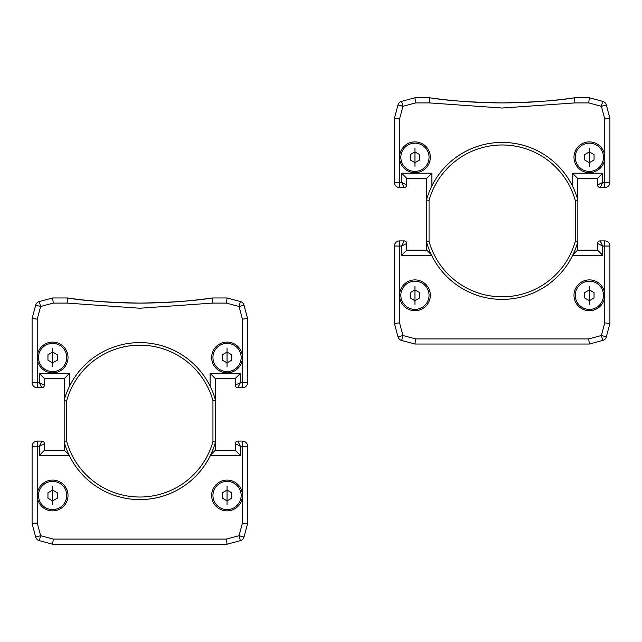 <?xml version="1.0" encoding="UTF-8"?>
<svg xmlns="http://www.w3.org/2000/svg" width="642" height="642" viewBox="0 0 642 642"><rect width="100%" height="100%" fill="white"/><g stroke="black" fill="none" stroke-linecap="round" stroke-linejoin="round"><path stroke-width="0.96" d="M139.836 303.096A513.038 513.038 0 0 1 67.466 297.968L67.105 303.096L139.836 308.232L212.574 303.096L226.377 303.096L239.049 306.491L242.443 319.162L242.443 357.482A15.392 15.392 0 0 0 227.051 342.09A15.392 15.392 0 0 0 211.659 357.482A15.392 15.392 0 0 0 227.051 372.874A15.392 15.392 0 0 0 242.443 357.482L242.443 382.616L247.571 382.616L247.571 318.488L244.008 305.167L239.049 306.491L240.381 301.539L227.051 297.968L212.213 297.968A513.038 513.038 0 0 1 67.466 297.968C83.54 300.761 107.663 302.47 139.836 303.096C171.936 302.478 196.067 300.769 212.213 297.968A513.038 513.038 0 0 1 139.836 303.096C107.736 302.478 83.612 300.769 67.466 297.968L52.62 297.968L39.298 301.539L40.623 306.491L53.294 303.096L52.62 297.968M227.051 371.59A14.108 14.108 0 0 1 212.943 357.482A14.108 14.108 0 0 1 227.051 343.374A14.108 14.108 0 0 1 241.159 357.482A14.108 14.108 0 0 1 227.051 371.59A14.108 14.108 0 0 1 212.943 357.482A14.108 14.108 0 0 1 227.051 343.374A14.108 14.108 0 0 1 241.159 357.482A14.108 14.108 0 0 1 227.051 371.59M227.051 352.089L231.722 354.785L231.722 360.178L227.051 362.874L222.389 360.178L222.389 354.785L227.051 352.089M215.511 441.953L215.511 400.239L212.943 400.592L212.943 441.608L215.511 441.953A78.493 78.493 0 0 1 64.168 441.953L64.168 400.239A78.493 78.493 0 0 1 215.511 400.239M212.943 441.608A75.933 75.933 0 0 1 66.728 441.608L64.168 441.953M64.168 400.239L66.728 400.592L66.728 441.608M66.728 400.592A75.933 75.933 0 0 1 212.943 400.592M52.62 509.596A14.108 14.108 0 0 1 38.512 495.488A14.108 14.108 0 0 1 52.62 481.38A14.108 14.108 0 0 1 66.728 495.488A14.108 14.108 0 0 1 52.62 509.596A14.108 14.108 0 0 1 38.512 495.488A14.108 14.108 0 0 1 52.62 481.38A14.108 14.108 0 0 1 66.728 495.488A14.108 14.108 0 0 1 52.62 509.596M52.62 490.095L57.29 492.791L57.29 498.184L52.62 500.88L47.949 498.184L47.949 492.791L52.62 490.095M52.62 371.59A14.108 14.108 0 0 1 38.512 357.482A14.108 14.108 0 0 1 52.62 343.374A14.108 14.108 0 0 1 66.728 357.482A14.108 14.108 0 0 1 52.62 371.59A14.108 14.108 0 0 1 38.512 357.482A14.108 14.108 0 0 1 52.62 343.374A14.108 14.108 0 0 1 66.728 357.482A14.108 14.108 0 0 1 52.62 371.59M52.62 352.089L57.29 354.785L57.29 360.178L52.62 362.874L47.949 360.178L47.949 354.785L52.62 352.089M227.051 509.596A14.108 14.108 0 0 1 212.943 495.488A14.108 14.108 0 0 1 227.051 481.38A14.108 14.108 0 0 1 241.159 495.488A14.108 14.108 0 0 1 227.051 509.596A14.108 14.108 0 0 1 212.943 495.488A14.108 14.108 0 0 1 227.051 481.38A14.108 14.108 0 0 1 241.159 495.488A14.108 14.108 0 0 1 227.051 509.596M227.051 490.095L231.722 492.791L231.722 498.184L227.051 500.88L222.389 498.184L222.389 492.791L227.051 490.095M52.62 342.09A15.392 15.392 0 0 0 37.228 357.482A15.392 15.392 0 0 0 52.62 372.874A15.392 15.392 0 0 0 68.012 357.482A15.392 15.392 0 0 0 52.62 342.09M52.62 480.096A15.392 15.392 0 0 0 37.228 495.488A15.392 15.392 0 0 0 52.62 510.88A15.392 15.392 0 0 0 68.012 495.488A15.392 15.392 0 0 0 52.62 480.096M242.443 495.488A15.392 15.392 0 0 0 227.051 480.096A15.392 15.392 0 0 0 211.659 495.488A15.392 15.392 0 0 0 227.051 510.88A15.392 15.392 0 0 0 242.443 495.488L242.443 523.029L247.571 523.703L247.571 446.238L242.443 446.238L242.443 495.488M240.381 301.539A5.128 5.128 0 0 1 244.008 305.167A5.128 5.128 0 0 0 240.381 301.539M215.255 378.515L235.261 378.515L235.261 385.184L240.389 382.616L237.829 387.752L242.443 387.752L242.443 382.616L240.389 382.616L240.389 373.387L210.127 373.387L215.255 378.515L215.255 399.332M210.407 455.467L240.389 455.467L240.389 446.238L242.443 446.238L242.443 441.102A5.128 5.128 0 0 1 247.571 446.238A5.128 5.128 0 0 0 242.443 441.102L237.829 441.102L240.389 446.238L235.261 443.67L235.261 450.339L215.255 450.339L215.255 442.86M242.443 523.029L239.049 535.701L240.381 540.652A5.128 5.128 0 0 0 244.008 537.025L239.049 535.701L226.377 539.095L53.294 539.095L40.623 535.701L37.228 523.029L37.228 446.238L32.1 446.238L32.1 523.703L35.671 537.025A5.128 5.128 0 0 0 39.298 540.652A5.128 5.128 0 0 1 35.671 537.025L40.623 535.701L39.298 540.652L52.62 544.223L227.051 544.223L240.381 540.652A5.128 5.128 0 0 0 244.008 537.025L247.571 523.703M240.389 455.467L235.261 450.339M210.127 455.467L215.255 450.339M235.261 378.515L240.389 373.387M235.261 385.184A2.568 2.568 0 0 0 237.829 387.752A2.568 2.568 0 0 1 235.261 385.184M242.443 319.162L247.571 318.488M247.571 382.616A5.128 5.128 0 0 1 242.443 387.752A5.128 5.128 0 0 0 247.571 382.616M235.261 443.67A2.568 2.568 0 0 1 237.829 441.102A2.568 2.568 0 0 0 235.261 443.67M53.294 539.095L52.62 544.223M226.377 539.095L227.051 544.223M64.425 442.86L64.425 450.339L44.41 450.339L44.41 443.67L39.282 446.238L39.282 455.467L69.272 455.467M69.553 386.147L69.553 373.387L39.282 373.387L39.282 382.616L44.41 385.184L44.41 378.515L64.425 378.515L64.425 399.332M32.1 318.488L32.1 382.616L37.228 382.616L37.228 319.162L32.1 318.488L35.671 305.167L40.623 306.491L37.228 319.162M37.228 523.029L32.1 523.703M32.1 446.238A5.128 5.128 0 0 1 37.228 441.102L37.228 446.238L39.282 446.238L41.85 441.102L37.228 441.102A5.128 5.128 0 0 0 32.1 446.238M44.41 450.339L39.282 455.467M39.282 373.387L44.41 378.515M69.553 373.387L64.425 378.515M69.553 455.467L64.425 450.339M44.41 443.67A2.568 2.568 0 0 0 41.85 441.102A2.568 2.568 0 0 1 44.41 443.67M39.282 382.616L41.85 387.752A2.568 2.568 0 0 0 44.41 385.184A2.568 2.568 0 0 1 41.85 387.752L37.228 387.752A5.128 5.128 0 0 1 32.1 382.616A5.128 5.128 0 0 0 37.228 387.752L37.228 382.616L39.282 382.616M39.298 301.539A5.128 5.128 0 0 0 35.671 305.167A5.128 5.128 0 0 1 39.298 301.539M226.377 303.096L227.051 297.968M212.574 303.096L212.213 297.968M589.38 309.404A14.108 14.108 0 0 1 575.272 295.296A14.108 14.108 0 0 1 589.38 281.188A14.108 14.108 0 0 1 603.488 295.296A14.108 14.108 0 0 1 589.38 309.404A14.108 14.108 0 0 1 575.272 295.296A14.108 14.108 0 0 1 589.38 281.188A14.108 14.108 0 0 1 603.488 295.296A14.108 14.108 0 0 1 589.38 309.404M589.38 289.903L594.051 292.6L594.051 297.992L589.38 300.681L584.71 297.992L584.71 292.6L589.38 289.903M577.832 241.761L577.832 200.047L575.272 200.392L575.272 241.408L577.832 241.761A78.493 78.493 0 0 1 426.489 241.761L426.489 200.047A78.493 78.493 0 0 1 577.832 200.047M575.272 241.408A75.933 75.933 0 0 1 429.057 241.408L426.489 241.761M426.489 200.047L429.057 200.392L429.057 241.408M429.057 200.392A75.933 75.933 0 0 1 575.272 200.392M414.949 171.398A14.108 14.108 0 0 1 400.841 157.29A14.108 14.108 0 0 1 414.949 143.174A14.108 14.108 0 0 1 429.057 157.29A14.108 14.108 0 0 1 414.949 171.398A14.108 14.108 0 0 1 400.841 157.29A14.108 14.108 0 0 1 414.949 143.174A14.108 14.108 0 0 1 429.057 157.29A14.108 14.108 0 0 1 414.949 171.398M414.949 151.897L419.611 154.594L419.611 159.978L414.949 162.675L410.278 159.978L410.278 154.594L414.949 151.897M523.487 102.463L502.164 102.905A513.038 513.038 0 0 1 429.787 97.777C445.869 100.569 469.992 102.279 502.164 102.905C534.264 102.279 558.388 100.569 574.534 97.777A513.038 513.038 0 0 1 502.164 102.905C470.064 102.279 445.933 100.569 429.787 97.777L414.949 97.777L401.619 101.348L402.951 106.299L415.623 102.905L414.949 97.777M589.38 171.398A14.108 14.108 0 0 1 575.272 157.29A14.108 14.108 0 0 1 589.38 143.174A14.108 14.108 0 0 1 603.488 157.29A14.108 14.108 0 0 1 589.38 171.398A14.108 14.108 0 0 1 575.272 157.29A14.108 14.108 0 0 1 589.38 143.174A14.108 14.108 0 0 1 603.488 157.29A14.108 14.108 0 0 1 589.38 171.398M589.38 151.897L594.051 154.594L594.051 159.978L589.38 162.675L584.71 159.978L584.71 154.594L589.38 151.897M414.949 309.404A14.108 14.108 0 0 1 400.841 295.296A14.108 14.108 0 0 1 414.949 281.188A14.108 14.108 0 0 1 429.057 295.296A14.108 14.108 0 0 1 414.949 309.404A14.108 14.108 0 0 1 400.841 295.296A14.108 14.108 0 0 1 414.949 281.188A14.108 14.108 0 0 1 429.057 295.296A14.108 14.108 0 0 1 414.949 309.404M414.949 289.903L419.611 292.6L419.611 297.992L414.949 300.681L410.278 297.992L410.278 292.6L414.949 289.903M589.38 172.674A15.392 15.392 0 0 0 604.772 157.29A15.392 15.392 0 0 0 589.38 141.898A15.392 15.392 0 0 0 573.988 157.29A15.392 15.392 0 0 0 589.38 172.674M414.949 141.898A15.392 15.392 0 0 0 399.557 157.29A15.392 15.392 0 0 0 414.949 172.674A15.392 15.392 0 0 0 430.341 157.29A15.392 15.392 0 0 0 414.949 141.898M414.949 279.904A15.392 15.392 0 0 0 399.557 295.296A15.392 15.392 0 0 0 414.949 310.688A15.392 15.392 0 0 0 430.341 295.296A15.392 15.392 0 0 0 414.949 279.904M604.772 295.296A15.392 15.392 0 0 0 589.38 279.904A15.392 15.392 0 0 0 573.988 295.296A15.392 15.392 0 0 0 589.38 310.688A15.392 15.392 0 0 0 604.772 295.296L604.772 322.838L609.9 323.512L609.9 246.038L604.772 246.038L604.772 295.296M574.534 97.777L574.895 102.905L502.164 108.033L429.426 102.905L429.787 97.777A513.038 513.038 0 0 0 574.534 97.777L589.38 97.777L602.702 101.348A5.128 5.128 0 0 1 606.329 104.975L601.377 106.299L602.702 101.348A5.128 5.128 0 0 1 606.329 104.975L609.9 118.297L609.9 182.424A5.128 5.128 0 0 1 604.772 187.552L604.772 182.424L602.718 182.424L597.59 184.992A2.568 2.568 0 0 0 600.15 187.552L604.772 187.552A5.128 5.128 0 0 0 609.9 182.424L604.772 182.424L604.772 118.971L609.9 118.297M577.575 178.324L597.59 178.324L597.59 184.992A2.568 2.568 0 0 0 600.15 187.552L602.718 182.424L602.718 173.188L572.447 173.188L577.575 178.324L577.575 199.14M572.728 255.275L602.718 255.275L602.718 246.038L604.772 246.038L604.772 240.91A5.128 5.128 0 0 1 609.9 246.038A5.128 5.128 0 0 0 604.772 240.91L600.15 240.91L602.718 246.038L597.59 243.478L597.59 250.147L577.575 250.147L577.575 242.668M604.772 322.838L601.377 335.509L602.702 340.461A5.128 5.128 0 0 0 606.329 336.833L601.377 335.509L588.706 338.904L415.623 338.904L402.951 335.509L399.557 322.838L399.557 246.038L394.429 246.038L394.429 323.512L397.992 336.833A5.128 5.128 0 0 0 401.619 340.461A5.128 5.128 0 0 1 397.992 336.833L402.951 335.509L401.619 340.461L414.949 344.032L589.38 344.032L602.702 340.461A5.128 5.128 0 0 0 606.329 336.833L609.9 323.512M602.718 255.275L597.59 250.147M572.447 255.275L577.575 250.147M597.59 178.324L602.718 173.188M597.59 243.478A2.568 2.568 0 0 1 600.15 240.91A2.568 2.568 0 0 0 597.59 243.478M415.623 338.904L414.949 344.032M588.706 338.904L589.38 344.032M426.745 242.668L426.745 250.147L406.739 250.147L406.739 243.478L401.611 246.038L401.611 255.275L431.593 255.275M431.873 185.955L431.873 173.188L401.611 173.188L401.611 182.424L406.739 184.992L406.739 178.324L426.745 178.324L426.745 199.14M394.429 118.297L394.429 182.424L399.557 182.424L399.557 118.971L394.429 118.297L397.992 104.975L402.951 106.299L399.557 118.971M399.557 322.838L394.429 323.512M394.429 246.038A5.128 5.128 0 0 1 399.557 240.91L399.557 246.038L401.611 246.038L404.171 240.91L399.557 240.91A5.128 5.128 0 0 0 394.429 246.038M406.739 250.147L401.611 255.275M401.611 173.188L406.739 178.324M431.873 173.188L426.745 178.324M431.873 255.275L426.745 250.147M406.739 243.478A2.568 2.568 0 0 0 404.171 240.91A2.568 2.568 0 0 1 406.739 243.478M401.611 182.424L404.171 187.552A2.568 2.568 0 0 0 406.739 184.992A2.568 2.568 0 0 1 404.171 187.552L399.557 187.552A5.128 5.128 0 0 1 394.429 182.424A5.128 5.128 0 0 0 399.557 187.552L399.557 182.424L401.611 182.424M401.619 101.348A5.128 5.128 0 0 0 397.992 104.975A5.128 5.128 0 0 1 401.619 101.348M574.895 102.905L588.706 102.905L589.38 97.777M227.051 366.462L227.051 348.502L227.051 366.462M52.62 504.468L52.62 486.508L52.62 504.468M52.62 366.462L52.62 348.502L52.62 366.462M227.051 504.468L227.051 486.508L227.051 504.468M210.127 373.387L210.127 386.147M53.294 303.096L67.105 303.096M589.38 304.268L589.38 286.316L589.38 304.268M414.949 166.262L414.949 148.31L414.949 166.262M589.38 166.262L589.38 148.31L589.38 166.262M414.949 304.268L414.949 286.316L414.949 304.268M572.447 173.188L572.447 185.955M588.706 102.905L601.377 106.299L604.772 118.971M415.623 102.905L429.426 102.905"/></g></svg>
